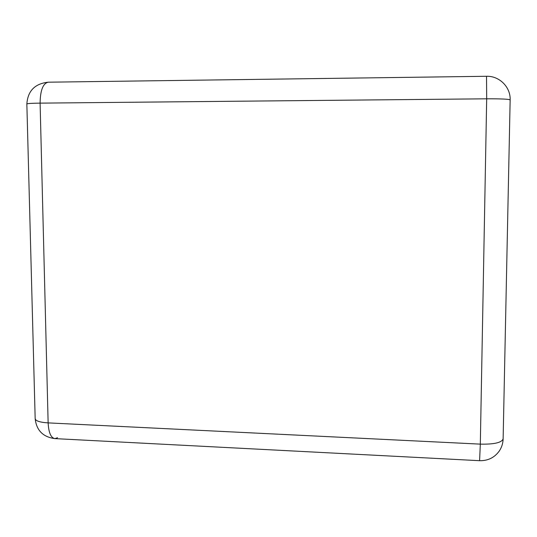 <?xml version="1.0" encoding="UTF-8"?>
<svg xmlns="http://www.w3.org/2000/svg" width="537" height="537" viewBox="0 0 537 537"><rect width="100%" height="100%" fill="white"/><g stroke="black" fill="none" stroke-linecap="round" stroke-linejoin="round"><path stroke-width="0.81" d="M54.935 438.615L479.595 460.692L480.32 444.133C494.201 444.414 501.806 442.649 503.129 438.83L510.15 99.895C508.881 99.117 501.055 98.754 486.683 98.815L486.529 76.281L48.236 82.195C43.007 83.342 40.295 90.317 40.1 103.131C31.549 103.238 27.132 103.527 26.85 103.997L35.167 418.598C35.509 420.921 39.832 422.351 48.135 422.887C48.659 432.674 50.921 437.917 54.935 438.615L57.56 437.729M480.32 444.133L48.135 422.887L40.1 103.131L486.683 98.815L480.32 444.133M35.167 418.598C36.422 430.325 42.967 436.997 54.801 438.608M48.236 82.195C34.925 83.618 27.79 90.887 26.85 103.997M510.15 99.895C510.694 87.115 499.383 75.824 486.529 76.281M479.595 460.692C487.871 460.874 494.416 457.678 499.229 451.1C501.706 447.415 503.008 443.327 503.129 438.83"/></g></svg>
